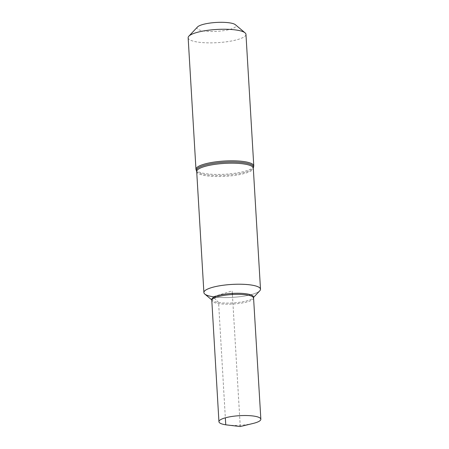 <?xml version="1.0" encoding="UTF-8"?>
<svg xmlns="http://www.w3.org/2000/svg" width="449" height="449" viewBox="0 0 449 449"><rect width="100%" height="100%" fill="white"/><g stroke="black" fill="none" stroke-linecap="round" stroke-linejoin="round"><path stroke-width="0.34" stroke-dasharray="2.25 1.68" d="M204.778 294.044A28.349 6.471 176.6 0 0 232.582 297.35A28.349 6.471 176.6 0 0 259.791 290.772A28.343 6.471 -3.4 0 1 213.107 296.755A28.343 6.471 -3.4 0 1 204.783 294.044M197.493 26.985A19.531 4.462 176.6 0 0 203.358 30.942A19.531 4.462 176.6 0 0 226.543 30.167A19.531 4.462 176.6 0 0 235.405 24.734M188.148 37.783A28.961 6.612 176.6 0 0 197.554 42.049A28.961 6.612 176.6 0 0 228.895 41.437A28.961 6.612 176.6 0 0 245.962 34.349M259.791 290.778A28.343 6.471 -3.4 0 1 213.107 296.755M211.805 299.348A20.856 4.765 176.6 0 0 212.456 300.488A20.856 4.765 176.6 0 0 218.579 302.486A20.856 4.765 176.6 0 0 252.933 298.085A20.856 4.765 176.6 0 0 253.444 296.873M253.573 298.018A20.918 4.776 -3.4 0 1 241.248 303.142A20.918 4.776 -3.4 0 1 218.607 303.586A20.918 4.776 -3.4 0 1 211.81 300.499M227.172 424.995A20.996 4.793 176.6 0 0 253.062 423.458M240.254 426.55L232.408 294.493M232.346 293.416L232.195 290.896L213.107 296.755L213.617 297.294M214.313 298.024L218.579 302.486L225.342 417.828M196.701 171.535A28.349 6.471 176.6 0 0 205.911 175.716A28.349 6.471 176.6 0 0 236.595 175.116A28.349 6.471 176.6 0 0 253.303 168.173M195.966 169.34A28.961 6.612 176.6 0 0 205.367 173.611A28.961 6.612 176.6 0 0 236.713 173A28.961 6.612 176.6 0 0 253.78 165.906M196.64 171.293L196.645 171.293A28.657 6.544 176.6 0 0 196.645 171.293A28.657 6.544 176.6 0 0 205.642 174.661A28.657 6.544 176.6 0 0 234.878 174.324A28.657 6.544 176.6 0 0 253.337 167.926L253.337 167.926M252.933 298.085L253.511 297.468M212.456 300.488L211.81 299.943"/><path stroke-width="0.67" d="M251.288 285.025A28.349 6.471 176.6 0 0 220.605 285.626A28.349 6.471 176.6 0 0 203.897 292.568A28.349 6.471 176.6 0 0 204.772 294.039A28.349 6.471 176.6 0 0 204.778 294.044A28.343 6.471 -3.4 0 1 217.642 286.153A28.343 6.471 -3.4 0 1 251.283 285.036A28.343 6.471 -3.4 0 1 259.791 290.778A28.349 6.471 176.6 0 0 259.797 290.772A28.349 6.471 176.6 0 0 260.499 289.207A28.349 6.471 176.6 0 0 251.288 285.025M213.107 296.755A28.343 6.471 -3.4 0 1 204.783 294.044A28.343 6.471 -3.4 0 1 231.813 284.436A28.343 6.471 -3.4 0 1 259.791 290.778L253.511 297.468M195.966 169.34A28.961 6.612 176.6 0 1 224.478 161.023A28.961 6.612 176.6 0 1 253.78 165.906L245.962 34.349A28.961 6.612 176.6 0 0 245.064 32.844L235.405 24.734A19.531 4.462 176.6 0 0 216.25 22.45A19.531 4.462 176.6 0 0 197.493 26.985L188.861 36.184A28.961 6.612 176.6 0 0 188.148 37.783L195.966 169.34L196.701 171.535A28.349 6.471 176.6 0 1 213.415 164.592A28.349 6.471 176.6 0 1 244.099 163.992A28.349 6.471 176.6 0 1 253.303 168.173L260.499 289.207M245.064 32.844A28.961 6.612 176.6 0 0 216.665 29.46A28.961 6.612 176.6 0 0 188.861 36.184M253.567 297.962L253.444 296.873A20.856 4.765 176.6 0 0 246.675 293.859A20.856 4.765 176.6 0 0 224.214 294.28A20.856 4.765 176.6 0 0 211.805 299.348L211.81 300.443A20.918 4.776 -3.4 0 1 232.408 294.493A20.918 4.776 -3.4 0 1 253.567 297.962A20.918 4.776 -3.4 0 1 253.573 298.018L260.852 419.22A20.996 4.793 176.6 0 0 254.033 416.122A20.996 4.793 176.6 0 0 231.308 416.565A20.996 4.793 176.6 0 0 218.938 421.706A20.996 4.793 176.6 0 0 225.752 424.805A20.996 4.793 176.6 0 0 227.172 424.995L240.254 426.55L253.062 423.458A20.996 4.793 176.6 0 0 260.852 419.22M218.938 421.706L211.81 300.499A20.918 4.776 -3.4 0 1 211.81 300.443M232.408 294.493L232.346 293.416M213.617 297.294L214.313 298.024M225.342 417.828L225.752 424.805L240.254 426.55M253.78 165.906L253.337 167.926A28.657 6.544 176.6 0 0 224.551 162.207A28.657 6.544 176.6 0 0 196.64 171.293M204.783 294.044L211.81 299.943M203.897 292.568L196.701 171.535"/></g></svg>
